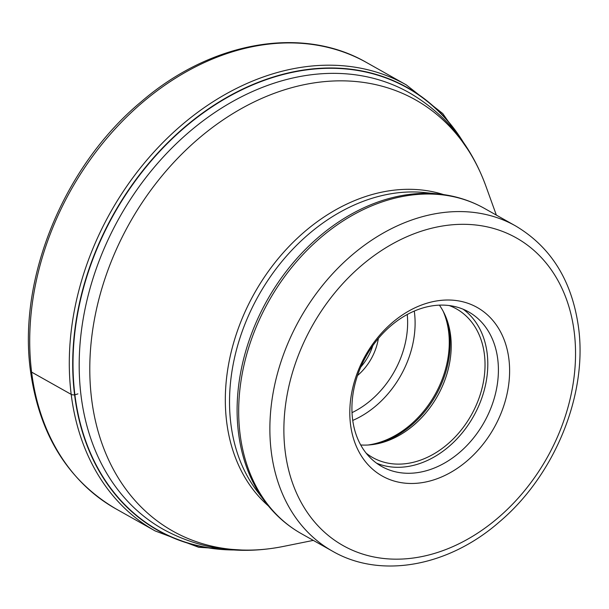 <?xml version="1.0" encoding="UTF-8"?>
<svg xmlns="http://www.w3.org/2000/svg" width="609" height="609" viewBox="0 0 609 609"><rect width="100%" height="100%" fill="white"/><g stroke="black" fill="none" stroke-linecap="round" stroke-linejoin="round"><path stroke-width="0.91" d="M461.378 139.507A253.869 193.616 119.4 0 0 212.29 106.682A253.869 193.616 119.4 0 0 74.892 394.807A253.869 193.616 119.4 0 0 230.537 549.729M440.383 477.464A96.74 73.78 -60.6 0 1 350.518 424.427A96.74 73.78 -60.6 0 1 419.03 306.022A96.74 73.78 -60.6 0 1 508.896 359.059A96.74 73.78 -60.6 0 1 440.383 477.464M434.948 467.765A88.678 67.629 -60.6 0 1 381.676 466.464A88.678 67.629 -60.6 0 1 352.573 419.152A88.678 67.629 -60.6 0 1 415.376 310.613A88.678 67.629 -60.6 0 1 468.648 311.907A88.678 67.629 -60.6 0 1 497.751 359.226A88.678 67.629 -60.6 0 1 434.948 467.765M376.552 463.167A88.678 67.629 119.4 0 0 454.679 441.213A88.678 67.629 119.4 0 0 487.147 353.258A88.678 67.629 119.4 0 0 463.175 309.235M449.221 305.551A85.313 65.064 -60.6 0 1 456.4 308.87A85.313 65.064 -60.6 0 1 484.399 354.392A85.313 65.064 -60.6 0 1 450.462 441.594A85.313 65.064 -60.6 0 1 372.723 457.572A85.313 65.064 -60.6 0 1 366.154 453.157M360.711 444.973A85.313 65.064 119.4 0 0 376.986 443.847A85.313 65.064 119.4 0 0 450.591 335.369A85.313 65.064 119.4 0 0 446.884 319.641A85.313 65.064 119.4 0 0 439.394 305.139M470.27 152.996L442.766 113.556L406.226 84.849A255.947 195.2 119.4 0 0 173.002 132.777A255.947 195.2 119.4 0 0 71.192 394.381A255.947 195.2 119.4 0 0 155.196 530.957L115.619 508.69A255.947 195.2 -60.6 0 1 31.615 372.114L71.192 394.381A4.027 1.812 -7.1 0 0 74.587 394.838L74.884 394.807A321.499 144.706 -7.1 0 0 77.914 393.878M31.615 372.114A255.947 195.2 -60.6 0 1 133.424 110.503A255.947 195.2 -60.6 0 1 366.648 62.575C302.148 25.129 210.714 41.557 141.014 101.909C64.044 165.861 17.752 278.153 30.45 370.675C39.265 434.27 67.652 480.273 115.619 508.69M233.772 549.973A254.12 193.814 -60.6 0 1 74.587 394.838A254.12 193.814 -60.6 0 1 213.767 105.349A254.12 193.814 -60.6 0 1 463.266 142.148M409.042 92.598A250.573 191.104 119.4 0 0 180.751 139.484A250.573 191.104 119.4 0 0 81.035 395.53A250.573 191.104 119.4 0 0 81.043 395.637A250.573 191.104 119.4 0 0 163.281 529.343C199.889 549.341 239.877 555.05 283.238 546.463A247.429 188.706 -60.6 0 1 91.624 399.078A247.429 188.706 -60.6 0 1 91.609 398.971A247.429 188.706 -60.6 0 1 244.94 106.644A247.429 188.706 -60.6 0 1 485.936 186.247C470.772 144.729 445.141 113.51 409.042 92.598M443.573 194.591A180.82 137.908 119.4 0 0 288.788 246.698A180.82 137.908 119.4 0 0 226.662 421.877A180.82 137.908 119.4 0 0 268.386 505.919M265.159 501.831L256.693 490.61A180.241 137.467 -60.6 0 1 230.864 423.78A180.241 137.467 -60.6 0 1 424.42 192.543L438.404 193.959A186.171 141.988 119.4 0 0 238.469 432.71A186.171 141.988 119.4 0 0 238.484 432.801A186.171 141.988 119.4 0 0 265.159 501.831C275.177 515.077 287.227 525.681 301.318 533.644A186.628 142.339 -60.6 0 1 240.068 434.057A186.628 142.339 -60.6 0 1 240.053 433.973A186.628 142.339 -60.6 0 1 314.335 243.265A186.628 142.339 -60.6 0 1 484.361 208.354C470.239 200.445 454.923 195.649 438.404 193.959M484.361 208.354L515.549 225.901A186.628 142.339 119.4 0 0 345.539 260.804A186.628 142.339 119.4 0 0 271.241 451.482A186.628 142.339 119.4 0 0 271.256 451.612A186.628 142.339 119.4 0 0 332.506 551.191L301.318 533.644M574.249 332.209A176.549 134.65 119.4 0 0 574.234 332.088A176.549 134.65 119.4 0 0 410.276 235.272A176.549 134.65 119.4 0 0 285.172 451.277A176.549 134.65 -60.6 0 0 285.187 451.398A176.549 134.65 -60.6 0 0 449.137 548.214A176.549 134.65 -60.6 0 0 574.249 332.209M375.213 444.182A88.168 67.249 119.4 0 0 449.48 332.461A88.168 67.249 119.4 0 0 449.465 332.369A88.168 67.249 119.4 0 0 446.245 317.951M443.253 311.427A88.678 67.629 -60.6 0 1 448.597 331.479A88.678 67.629 -60.6 0 1 448.612 331.57A88.678 67.629 -60.6 0 1 368.087 445.012M352.74 420.423A88.678 67.629 119.4 0 0 414.447 312.348A88.678 67.629 119.4 0 0 414.432 312.257A88.678 67.629 119.4 0 0 414.28 311.077M352.017 412.636A83.304 63.534 119.4 0 0 407.246 314.495M378.379 338.444A48.705 37.141 -60.6 0 1 357.513 375.532M372.807 345.646A46.018 35.094 -60.6 0 1 360.772 367.037M406.226 84.849L366.648 62.575M246.683 550.33L198.694 547.285L155.196 530.957M313.3 540.389L283.238 546.463M496.343 215.091L485.936 186.247M332.506 551.191C380.747 579.159 448.559 566.53 499.418 521.875C554.692 475.286 587.693 394.662 578.55 327.65C572.133 280.985 551.137 247.071 515.549 225.901"/></g></svg>
